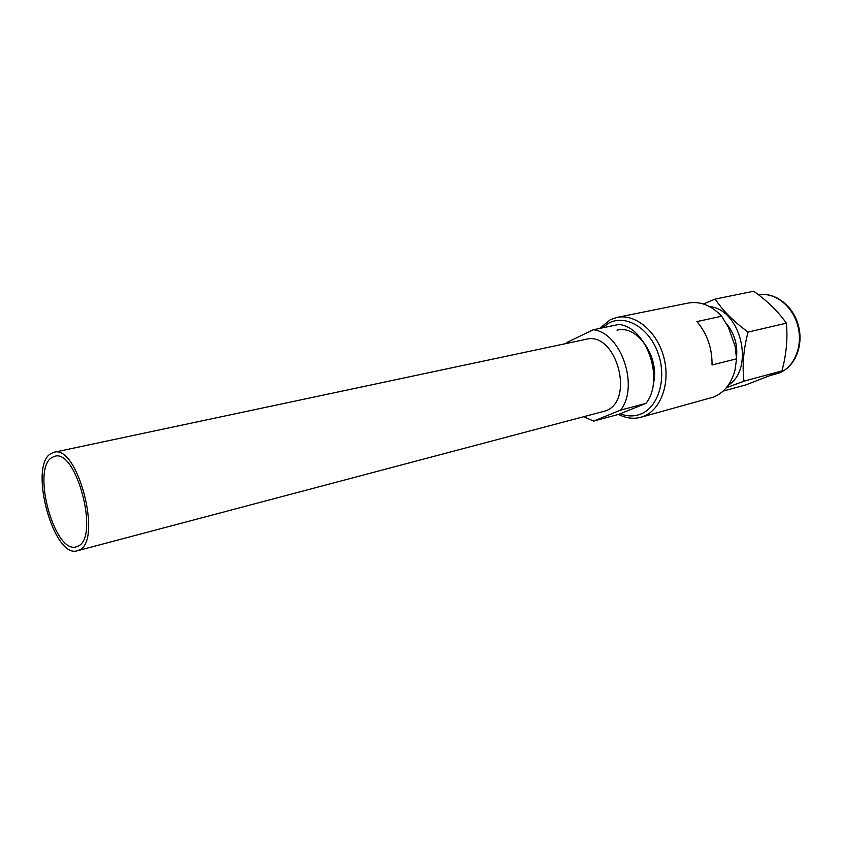 <?xml version="1.0" encoding="UTF-8"?>
<svg xmlns="http://www.w3.org/2000/svg" width="842" height="842" viewBox="0 0 842 842"><rect width="100%" height="100%" fill="white"/><g stroke="black" fill="none" stroke-linecap="round" stroke-linejoin="round"><path stroke-width="1.26" d="M77.348 550.763L605.387 410.97C635.573 400.929 616.26 330.569 585.811 339.358L53.899 452.301L50.657 453.722C28.481 466.626 53.741 559.004 77.348 550.763L79.169 550.047C102.85 541.08 77.653 443.955 53.899 452.301M78.011 546.142C99.724 537.743 76.559 448.628 54.719 456.301L51.794 457.585C31.354 469.31 54.583 554.404 76.285 546.816L78.011 546.142M620.217 413.759C627.216 416.506 633.994 416.632 640.573 414.117C658.318 407.423 667.064 378.795 658.233 353.661C649.666 328.422 626.322 314.255 609.366 322.781L602.019 327.948M618.523 414.39C625.964 418.232 633.373 419.2 640.73 417.285L643.488 416.358C661.138 409.686 670.748 382.594 663.728 356.934C656.918 331.222 635.268 313.466 616.944 317.423L610.418 319.634L599.62 328.443M640.73 417.285L713.542 397.087C724.141 392.698 731.288 383.731 734.992 370.185L736.582 358.808L712.048 364.975C712.216 348.209 707.175 333.737 696.923 321.581L721.657 316.224C711.374 305.362 700.197 300.973 688.156 303.057L616.944 317.423M736.518 357.597C737.781 344.81 734.466 333.569 726.562 323.875M723.11 391.098L745.823 384.91L781.934 370.922C786.375 354.461 787.849 338.537 786.344 323.17C778.355 311.719 767.494 301.078 753.758 291.237L715.174 299.068C722.72 310.561 733.687 321.56 748.075 332.085C743.497 349.377 742.128 365.733 743.939 381.163L726.32 387.762M728.288 385.194C755.042 368.796 740.834 309.172 709.564 306.593M703.428 303.994L715.174 299.068M781.934 370.922L743.939 381.163M786.344 323.17L748.075 332.085M721.657 316.224L728.446 327.338L735.129 346.388L736.582 358.808M653.234 384.299C660.465 357.892 637.562 324.391 617.007 330.169M583.895 416.822L593.663 421.074L618.933 414.275L645.951 403.371C664.927 379.784 646.719 327.128 618.923 324.444L593.252 329.759C621.017 332.59 639.457 386.246 620.596 410.128L645.951 403.371M593.252 329.759L567.076 342.389L566.413 343.473M620.596 410.128L593.663 421.074M776.524 373.837L779.155 372.974C794.469 367.249 803.205 345.852 797.827 325.843C792.617 305.772 774.577 291.858 758.558 294.826C775.05 291.816 793.185 305.678 798.416 325.622C803.805 345.525 795.037 366.923 779.334 372.911L771.514 375.195"/></g></svg>
